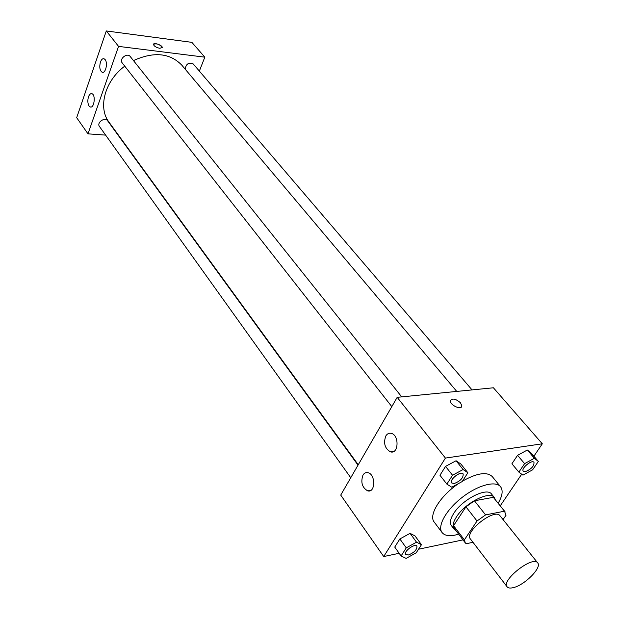 <?xml version="1.0" encoding="UTF-8"?>
<svg xmlns="http://www.w3.org/2000/svg" width="619" height="619" viewBox="0 0 619 619"><rect width="100%" height="100%" fill="white"/><g stroke="black" fill="none" stroke-linecap="round" stroke-linejoin="round"><path stroke-width="0.93" d="M513.337 587.624C510.265 588.383 508.199 588.12 507.131 586.827C500.864 580.382 532.936 555.258 537.687 562.888C542.252 567.406 524.68 585.164 513.337 587.624M507.131 586.827L470.44 538.994C463.786 531.992 494.821 507.673 500.028 515.813L537.687 562.888M503.054 519.589L506.025 515.256L504.5 511.201L485.59 514.892L477.025 521.005L464.382 539.876L465.302 542.894L466.177 543.745L472.97 542.298M477.025 521.005L465.952 506.829L453.557 525.686L464.382 539.876M465.302 542.894L454.516 528.742L453.557 525.686M465.952 506.829L474.44 500.786L485.59 514.892M505.042 511.758L493.328 497.336L474.44 500.786M495.293 499.657L494.341 497.529C489.853 490.333 465.093 502.876 456.42 516.942C452.984 522.366 452.195 526.413 454.044 529.098L455.886 530.529M454.044 529.098L451.383 525.601C449.526 522.908 450.299 518.854 453.719 513.43C462.347 499.363 487.068 486.882 491.579 494.101L494.341 497.529M493.328 497.336L504.5 511.201M458.656 534.166L455.027 535.11C448.767 536.348 444.45 535.497 442.074 532.549C437.053 526.227 446.106 509.894 461.882 497.606C477.597 485.226 495.618 480.344 500.554 486.727C503.255 490.426 502.458 495.927 498.163 503.216M442.074 532.549L434.229 522.103C428.124 515.163 440.743 495.099 459.244 483.16M462.47 481.125C477.025 473.024 486.96 471.516 492.291 476.615L500.554 486.727M533.88 456.218L542.314 443.792L445.417 458.075L383.718 556.543L399.17 553.293M418.529 549.223L463.004 539.876M500.26 505.824L521.693 474.208M421.454 544.697L415.024 535.907L410.072 533.338L399.866 538.948L394.744 547.072L401.081 555.986L406.134 558.384L416.247 552.759L421.454 544.697L416.517 542.19L406.265 547.846L401.081 555.986M467.871 472.769L460.869 464.033L456.071 460.753L445.548 466.386L439.962 475.26L446.872 484.112L451.769 487.215L462.192 481.559L467.871 472.769L463.105 469.535L452.535 475.23L446.872 484.112M538.352 461.426L531.303 453.216L527.318 450.028L517.554 455.329L511.905 463.793L518.877 472.111L522.947 475.137L532.626 469.813L538.352 461.426L534.398 458.277L524.603 463.639L518.877 472.111M460.536 402.853L461.836 405.878C461.805 410.559 449.835 405.236 450.431 400.81C452.296 397.963 455.661 398.644 460.536 402.853C455.654 398.644 452.288 397.963 450.431 400.81C449.835 405.244 461.805 410.567 461.836 405.886L460.536 402.861M445.417 458.075L397.189 397.328L493.413 387.78L542.314 443.792M397.189 397.328L340.729 495.092L383.718 556.543M385.792 436.008C387.192 433.749 389.003 432.867 391.231 433.346C399.448 435.002 398.698 454.447 390.519 451.878C384.863 448.574 383.285 443.289 385.792 436.008M362.951 475.129C364.227 473.063 365.875 472.243 367.91 472.668C375.764 474.154 375.54 493.242 367.701 490.867C362.13 487.594 360.552 482.34 362.951 475.129M358.246 464.768L109.037 122.206C97.732 107.706 104.743 80.965 124.744 66.148M133.472 60.592C153.791 51.408 169.908 52.932 181.824 65.181L456.745 391.417M391.812 406.637L122.214 62.921C118.802 58.991 127.205 52.321 130.245 56.553L401.708 396.88M350.756 477.736L99.458 126.485C96.417 122.655 104.921 116.643 107.59 120.736L358.022 465.155M185.151 69.135C186.087 63.819 188.787 62.093 193.252 63.95L472.034 389.9M87.983 133.843L118.554 46.386L106.298 30.95L76.686 117.703L87.983 133.843L105.632 135.112M118.724 136.048L119.127 136.079M199.357 71.092L204.819 57.172L118.554 46.386M105.129 59.594C108.07 62.976 105.547 73.762 102.181 72.276C99.783 70.543 99.195 67.131 100.44 62.039C101.384 59.517 102.584 58.418 104.023 58.735L105.129 59.594M89.09 106.035C87.658 103.543 87.465 100.471 88.494 96.812C89.384 94.436 90.506 93.399 91.867 93.693C95.945 94.668 94.25 108.604 90.273 106.979L89.09 106.035M204.819 57.172L191.882 42.355L106.298 30.95M159.803 48.305C156.212 47.516 154.1 46.239 153.473 44.475C153.38 42.053 162.565 45.226 162.248 47.501L159.803 48.305M162.201 47.709L162.248 47.501C159.756 44.32 156.847 43.245 153.512 44.274M523.295 471.152L523.295 471.152C520.664 468.568 531.853 459.313 533.973 462.323L533.988 462.339C534.189 466.122 531.319 469.217 525.376 471.632L523.318 471.175C520.687 468.598 531.876 459.337 533.996 462.347L533.973 462.323M531.303 453.216L527.318 450.028L534.398 458.277M527.318 450.028L517.554 455.329L524.603 463.639M517.554 455.329L511.905 463.793M405.662 554.477L405.677 554.508C403.217 551.668 415.016 542.933 416.935 546.175C417.082 549.695 414.219 552.643 408.331 555.019L405.662 554.477C403.193 551.637 414.993 542.902 416.912 546.144L416.92 546.159M415.024 535.907L410.072 533.338L416.517 542.19M410.072 533.338L399.866 538.948L406.265 547.846M399.866 538.948L394.744 547.072M451.669 482.944L451.653 482.928C448.837 479.942 460.861 470.455 463.128 473.883L463.151 473.914C463.438 477.883 460.443 481.095 454.168 483.54L451.677 482.959C448.86 479.965 460.884 470.479 463.151 473.914M460.869 464.033L456.071 460.753L463.105 469.535M456.071 460.753L445.548 466.386L452.535 475.23M445.548 466.386L439.962 475.26M390.519 451.878L393.816 451.421M367.701 490.867L370.827 490.364M102.181 72.276L102.862 72.353M90.273 106.979L90.962 107.041"/></g></svg>
